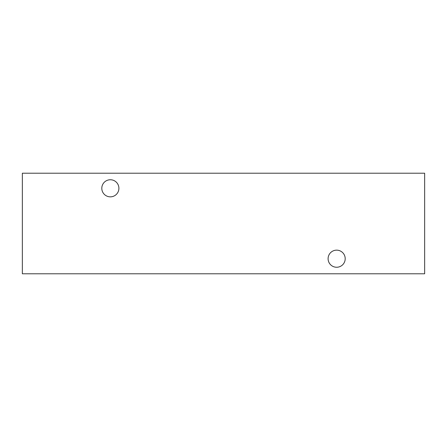 <?xml version="1.0" encoding="UTF-8"?>
<svg xmlns="http://www.w3.org/2000/svg" width="447" height="447" viewBox="0 0 447 447"><rect width="100%" height="100%" fill="white"/><g stroke="black" fill="none" stroke-linecap="round" stroke-linejoin="round"><path stroke-width="0.67" d="M110.353 196.848A8.549 8.549 0 0 1 101.804 188.299A8.549 8.549 0 0 1 110.353 179.75A8.549 8.549 0 0 1 118.902 188.299A8.549 8.549 0 0 1 110.353 196.848M336.647 267.25A8.549 8.549 0 0 1 328.098 258.701A8.549 8.549 0 0 1 336.647 250.152A8.549 8.549 0 0 1 345.196 258.701A8.549 8.549 0 0 1 336.647 267.25M22.35 273.787L424.65 273.787L424.65 173.212L22.35 173.212L22.35 273.787"/></g></svg>
